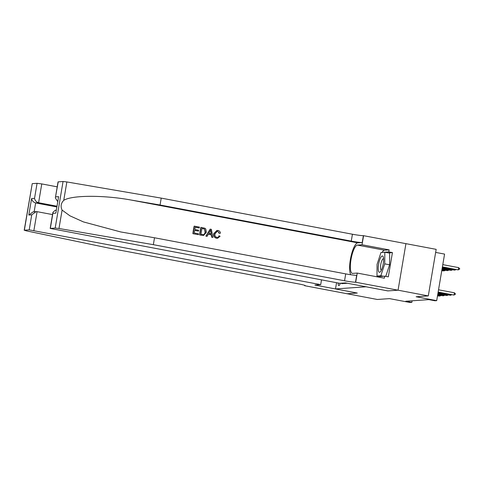 <?xml version="1.0" encoding="UTF-8"?>
<svg xmlns="http://www.w3.org/2000/svg" width="484" height="484" viewBox="0 0 484 484"><rect width="100%" height="100%" fill="white"/><g stroke="black" fill="none" stroke-linecap="round" stroke-linejoin="round"><path stroke-width="0.73" d="M338.249 283.037A4.096 1.107 -79.3 0 0 338.794 285.584A4.096 1.107 -79.3 0 0 338.873 285.584A4.096 1.107 -79.3 0 0 340.27 283.273M58.213 181.833L55.345 197.932L58.056 181.875L63.059 181.494L66.852 181.942L161.226 198.113L352.425 234.226A8.954 0.611 -170.4 0 0 363.381 235.654L436.169 249.351L428.292 295.906L416.125 296.759L436.701 300.643L444.572 254.088L435.654 252.406M336.549 282.716L335.497 288.93L357.277 293.044L347.064 293.758L357.228 293.05L314.872 285.052L320.698 284.64L29.203 229.864L24.351 230.202L26.082 230.795L107.708 247.862L298.906 283.975A8.954 0.611 9.6 0 1 305.247 285.639A8.954 0.611 9.6 0 1 304.89 285.748L377.32 299.475L389.487 298.622L410.057 302.506L411.836 302.385L412.102 300.8M387.829 290.896L398.042 290.194L428.292 295.906M436.701 300.643L434.922 300.77L428.872 299.626L405.786 301.242L411.836 302.385M335.497 288.93L366.049 286.782M341.734 283.17L341.656 283.648L347.367 283.249M387.829 290.908L366.043 286.794M438.153 292.064L454.016 295.058L438.105 292.33M455.547 294.054L454.016 295.058L454.397 292.79L455.547 294.054M438.534 289.795L454.397 292.79M442.364 267.162L458.269 269.891L442.406 266.896M458.651 267.628L459.8 268.886L458.269 269.891L458.651 267.628L442.793 264.633M378.548 271.294A8.313 2.245 -79.3 0 0 380.624 271.476A8.313 2.245 -79.3 0 0 383.11 264.548A8.313 2.245 -79.3 0 0 383.322 257.192A8.313 2.245 -79.3 0 0 383.255 256.968A8.313 2.245 -79.3 0 0 379.595 260.18A8.313 2.245 -79.3 0 0 378.548 271.294M383.57 258.886A5.693 1.537 -79.3 0 0 383.389 258.807A5.693 1.537 -79.3 0 0 381.102 262.866A5.693 1.537 -79.3 0 0 380.726 269.304A5.693 1.537 -79.3 0 0 381.277 269.993A5.693 1.537 -79.3 0 0 381.471 269.987M384.81 252.231L384.738 263.865L380.829 275.759L376.994 276.031L377.066 264.397L380.975 252.503L384.81 252.231L389.65 253.144L389.578 264.778L385.766 276.382M389.578 264.778L384.738 263.865M383.479 276.261L380.829 275.759M379.644 276.527L376.994 276.031M192.904 233.681L198.373 234.673L192.904 233.681A16.662 4.495 -79.3 0 1 194.181 226.131L199.462 227.087L199.106 227.976L195.209 227.238M194.665 230.451L198.494 231.098L194.677 230.378L194.235 232.992L198.519 233.802L198.373 234.673M201.048 227.389L200.884 227.401A16.662 4.495 -79.3 0 0 199.608 234.946L203.564 235.514L199.765 234.934L201.048 227.389L204.792 228.206L205.754 228.944L206.372 232.247L203.564 235.514M216.554 238.249L217.576 238.291L216.554 238.249C214.309 237.62 213.365 236.101 213.722 233.693L216.929 230.444L218 230.487C219.427 230.801 220.232 231.709 220.426 233.209L219.095 233.264L217.8 231.352L217.165 231.31L215.029 233.863C214.642 235.611 215.217 236.773 216.759 237.348L217.316 237.384M161.226 198.113L160.059 205.004L351.263 241.117A8.954 0.611 -170.4 0 0 362.22 242.544L357.779 242.853A16.662 4.495 -79.3 0 0 350.93 256.708A16.662 4.495 -79.3 0 0 350.815 274.749M160.059 205.004L131.122 200.043C103.522 194.967 71.705 195.112 63.743 200.352C60.93 203.238 60.385 206.48 62.097 210.086L69.938 215.828L83.454 221.92L120.746 231.951L154.517 237.777L345.715 273.89A8.954 0.611 -170.4 0 0 356.672 275.317L355.51 282.208L398.06 290.194L387.884 290.902L345.528 282.904L339.701 283.309L50.185 228.43L55.188 228.043L63.059 181.494M210.195 229.113L205.875 236.131L207.122 236.325L206.033 236.119L210.195 229.113L211.351 229.331L212.954 237.426L211.871 237.221L211.435 234.746L208.338 234.159L207.122 236.325M208.308 234.22L211.169 234.764L211.708 237.233L212.954 237.426M405.931 243.64L398.06 290.194M154.517 237.777L153.349 244.668L344.554 280.781A8.954 0.611 -170.4 0 0 355.51 282.208M62.097 210.086L58.981 228.496L153.349 244.668M382.076 252.424A14.387 3.884 100.7 0 1 384.508 250.204L389.142 249.883L388.803 251.892L382.166 252.418M378.083 276.237L378.083 276.642L384.695 276.176L388.325 276.86L392.433 252.581L388.803 251.892M384.695 276.176L384.356 278.191L357.246 273.073L355.704 282.19M363.581 235.641L362.038 244.759L357.398 245.085A14.387 3.884 -79.3 0 0 351.094 259.019A14.387 3.884 -79.3 0 0 352.334 273.381A14.387 3.884 -79.3 0 0 352.612 273.393L357.246 273.073M389.142 249.883L362.038 244.759M57.596 201.404L55.345 197.932M58.981 228.496L55.188 228.043M378.131 277.017A14.387 3.884 100.7 0 1 377.877 276.195M392.433 252.581L388.21 252.878M55.666 196.867L58.618 196.661L55.829 213.142L52.883 213.347L52.901 212.373L55.212 210.28L56.18 210.213M216.759 237.348C217.903 237.481 218.689 236.978 219.113 235.841L218.841 235.859M220.426 233.209L219.095 233.264M219.361 233.246L217.8 231.352M216.705 238.237C214.515 237.614 213.613 236.089 214.007 233.675L213.722 233.693M214.007 233.675L217.086 230.432M219.113 235.841L220.099 236.283L217.576 238.291M209.893 231.394L208.798 233.348L211.272 233.814L210.625 230.094L209.893 231.394M210.903 231.697L210.994 233.832M200.939 234.256L203.395 234.625L204.242 234.335L205.349 232.036L204.569 229.113L201.919 228.454L200.939 234.256M204.242 234.335L205.349 232.036M204.569 229.113L205.065 232.054M203.395 228.732L204.351 229.126M201.913 228.502L203.183 228.744M199.317 227.958L195.221 227.184L194.828 229.507L198.64 230.227L198.494 231.098M193.068 233.669L194.344 226.119M57.221 186.842L41.769 183.92L38.593 202.729L35.641 202.935L34.152 211.756M56.858 206.184L38.593 202.729C36.373 202.082 35.023 200.624 34.533 198.349L37.074 183.309L32.228 183.648L24.351 230.202M304.696 285.76L304.763 285.348M320.698 284.64L321.503 279.873M52.526 214.581L37.08 211.665L33.898 230.475M24.2 230.251L32.228 183.648M37.074 183.309L41.769 183.92M56.737 206.922L35.641 202.935C33.426 202.288 32.071 200.83 31.587 198.555L34.533 198.349M29.203 229.864L31.744 214.829L36.143 211.617L37.08 211.665M31.744 214.829L28.798 215.035L33.19 211.823L36.143 211.617M438.002 292.953L450.459 295.307L437.953 293.219M451.505 294.859L450.459 295.307L450.568 294.683M437.851 293.842L446.907 295.555L437.802 294.109M447.954 295.107L446.907 295.555L447.016 294.931M437.699 294.732L443.356 295.803L437.657 295.004M444.403 295.355L443.356 295.803L443.465 295.179M437.548 295.627L439.805 296.051L437.506 295.893M440.845 295.603L439.805 296.051L439.908 295.428M442.213 268.057L454.718 270.145L442.255 267.791M455.759 269.697L454.718 270.145L454.821 269.515M442.061 268.947L451.167 270.393L442.104 268.68M452.207 269.945L451.167 270.393L451.269 269.769M441.91 269.836L447.615 270.641L441.952 269.57M448.656 270.193L447.615 270.641L447.718 270.018M441.759 270.731L444.064 270.889L441.807 270.459M445.105 270.441L444.064 270.889L444.167 270.266M131.122 200.043L357.779 242.853M345.715 273.89L344.554 280.781M351.263 241.117L352.425 234.226M58.618 196.661L55.829 213.142M52.883 213.347L50.336 228.387M66.852 181.942L63.743 200.352M362.22 242.544L363.381 235.654M384.508 250.204L357.398 245.085M28.798 215.035L31.587 198.555M304.944 285.421L304.89 285.748M52.901 212.373L50.185 228.43"/></g></svg>

